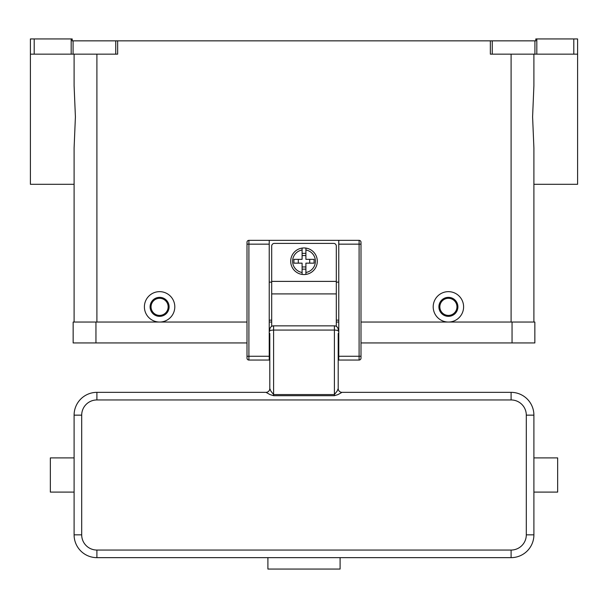 <?xml version="1.0" encoding="UTF-8"?>
<svg xmlns="http://www.w3.org/2000/svg" width="608" height="608" viewBox="0 0 608 608"><rect width="100%" height="100%" fill="white"/><g stroke="black" fill="none" stroke-linecap="round" stroke-linejoin="round"><path stroke-width="0.91" d="M577.6 54.15L577.6 38.95L573.8 38.95L573.8 54.15L577.6 54.15L577.6 184.3L533.9 184.3L533.9 322.05L533.9 147.957L532.593 116.85L533.9 85.743L533.9 54.15M73.082 40.85L72.2 40.85L72.2 38.95L71.182 38.95L71.182 54.15L73.082 54.15L73.082 40.85L115.748 40.85L115.748 54.15L117.648 54.15L117.648 40.85L490.352 40.85L490.352 54.15L573.8 54.15M536.818 54.15L536.818 38.95L535.8 38.95L535.8 40.85L490.352 40.85M117.648 40.85L115.748 40.85M536.818 38.95L573.8 38.95M71.182 38.95L30.4 38.95L30.4 54.15L34.2 54.15L34.2 38.95M74.1 54.15L74.1 85.743L75.407 116.85L74.1 147.957L74.1 322.05L74.1 184.3L30.4 184.3L30.4 54.15M115.748 54.15L73.082 54.15M159.6 322.05A15.2 15.2 0 0 1 144.4 306.85A15.2 15.2 0 0 1 159.6 291.65A15.2 15.2 0 0 1 174.8 306.85A15.2 15.2 0 0 1 159.6 322.05M448.4 322.05A15.2 15.2 0 0 1 433.2 306.85A15.2 15.2 0 0 1 448.4 291.65A15.2 15.2 0 0 1 463.6 306.85A15.2 15.2 0 0 1 448.4 322.05M448.4 316.35A9.5 9.5 0 0 0 457.9 306.85A9.5 9.5 0 0 0 448.4 297.35A9.5 9.5 0 0 0 438.9 306.85A9.5 9.5 0 0 0 448.4 316.35M448.4 315.4A8.55 8.55 0 0 0 456.95 306.85A8.55 8.55 0 0 0 448.4 298.3A8.55 8.55 0 0 0 439.85 306.85A8.55 8.55 0 0 0 448.4 315.4M159.6 297.35A9.5 9.5 0 0 1 169.1 306.85A9.5 9.5 0 0 1 159.6 316.35A9.5 9.5 0 0 1 150.1 306.85A9.5 9.5 0 0 1 159.6 297.35M159.6 298.3A8.55 8.55 0 0 1 168.15 306.85A8.55 8.55 0 0 1 159.6 315.4A8.55 8.55 0 0 1 151.05 306.85A8.55 8.55 0 0 1 159.6 298.3M71.182 54.15L34.2 54.15M512.05 342.95L534.85 342.95L534.85 322.05L512.05 322.05L512.05 342.95L361 342.95M247 322.05L73.15 322.05L73.15 342.95L247 342.95M269.23 322.05L271.7 322.05M336.3 322.05L338.77 322.05M361 322.05L512.05 322.05M247 242.25A1.9 1.9 0 0 1 248.9 240.35A1.9 1.9 0 0 0 247 242.25L247 358.15A1.9 1.9 0 0 0 248.9 360.05L248.9 240.35L338.77 240.35L338.77 360.05L359.1 360.05A1.9 1.9 0 0 0 361 358.15L361 242.25A1.9 1.9 0 0 0 360.445 240.905A1.9 1.9 0 0 1 361 242.25M338.77 240.35L359.1 240.35A1.9 1.9 0 0 1 360.445 240.905M247 358.15A1.9 1.9 0 0 0 248.9 360.05L269.23 360.05L269.23 240.35M338.77 320.15L336.3 320.15M271.7 320.15L269.23 320.15M271.7 282.15L269.23 282.15M338.77 282.15L336.3 282.15M271.7 326.359L271.7 246.05A2.66 2.66 0 0 1 274.36 243.39L333.64 243.39A2.66 2.66 0 0 1 336.3 246.05L336.3 326.359M304 247.95A13.3 13.3 0 0 1 305.9 248.087L305.9 259.35L314.085 259.35L314.085 263.15L305.9 263.15L305.9 274.413A13.3 13.3 0 0 1 302.1 274.413L302.1 263.15L293.915 263.15L293.915 259.35L302.1 259.35L302.1 248.087A13.3 13.3 0 0 1 304 247.95M305.9 248.087L305.9 250.01A11.4 11.4 0 0 1 305.9 272.49L305.9 274.413A13.3 13.3 0 0 0 305.9 248.087A13.3 13.3 0 0 1 305.9 274.413M309.7 263.15L309.7 259.35M302.1 253.354L305.9 253.354M305.9 255.55L302.1 255.55M302.1 250.01L302.1 248.087A13.3 13.3 0 0 0 302.1 274.413L302.1 272.49A11.4 11.4 0 0 1 302.1 250.01M298.3 259.35L298.3 263.15M305.9 269.146L302.1 269.146M302.1 266.95L305.9 266.95M269.8 338.77L269.23 338.77M269.8 333.45L269.8 388.55A3.8 3.8 0 0 1 266 392.35L96.9 392.35A22.8 22.8 0 0 0 74.1 415.15L74.1 534.85A22.8 22.8 0 0 0 96.9 557.65L511.1 557.65A22.8 22.8 0 0 0 533.9 534.85L533.9 415.15A22.8 22.8 0 0 0 511.1 392.35L342 392.35L338.002 394.577L334.4 395.702L273.6 395.702L269.998 394.577L266 392.35M269.8 355.726L269.8 348.65L269.23 348.65M342 392.35L342 392.35A3.8 3.8 180 0 1 338.2 388.55L337.09 391.157L334.4 394.562L273.6 394.562L270.91 391.157L269.8 388.55M338.2 388.55L338.2 333.45M338.77 348.65L338.2 348.65L338.2 355.726M338.77 338.77L338.2 338.77M533.9 492.1L557.65 492.1L557.65 457.9L533.9 457.9M269.8 331.056A3.8 0.98 0 0 1 270.91 330.364A3.8 0.98 0 0 1 273.6 330.076L273.6 325.85A3.8 3.8 0 0 0 269.8 329.65A3.8 3.8 0 0 1 270.91 326.96M273.6 325.85L334.4 325.85L334.4 395.702M337.09 326.96A3.8 3.8 0 0 1 338.2 329.65A3.8 3.8 0 0 0 334.4 325.85M340.1 557.65L340.1 569.05L267.9 569.05L267.9 557.65M74.1 492.1L50.35 492.1L50.35 457.9L74.1 457.9M492.252 54.15L492.252 40.85M534.918 40.85L534.918 54.15M511.1 322.05L511.1 54.15M96.9 322.05L96.9 54.15M95.95 322.05L95.95 342.95M338.77 356.25L361 356.25M359.1 240.35L359.1 244.15L361 244.15M338.77 244.15L359.1 244.15L359.1 360.05A1.9 1.9 0 0 0 361 358.15M269.23 244.15L247 244.15M247 356.25L269.23 356.25M271.7 281.39L336.3 281.39M271.7 293.907L336.3 293.907M338.2 331.056A3.8 0.98 180 0 0 337.09 330.364A3.8 0.98 180 0 0 334.4 330.076L273.6 330.076L273.6 395.702M96.9 392.35L96.9 399.95L511.1 399.95A15.2 15.2 0 0 1 526.3 415.15L526.3 534.85L533.9 534.85M511.1 392.35L511.1 399.95M533.9 415.15L526.3 415.15M526.3 534.85A15.2 15.2 0 0 1 511.1 550.05L511.1 557.65M511.1 550.05L96.9 550.05L96.9 557.65M74.1 415.15L81.7 415.15A15.2 15.2 0 0 1 96.9 399.95M96.9 550.05A15.2 15.2 0 0 1 81.7 534.85L74.1 534.85M81.7 534.85L81.7 415.15"/></g></svg>
